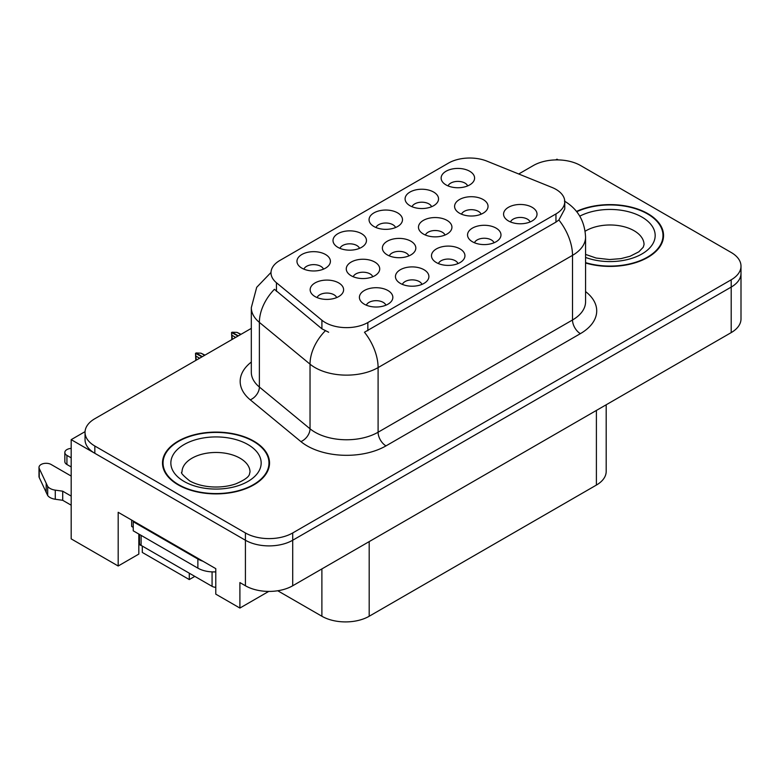 <?xml version="1.0" encoding="UTF-8"?>
<svg xmlns="http://www.w3.org/2000/svg" width="780" height="780" viewBox="0 0 780 780"><rect width="100%" height="100%" fill="white"/><g stroke="black" fill="none" stroke-linecap="round" stroke-linejoin="round"><path stroke-width="1.17" d="M138.85 534.066A35.675 20.602 120 0 0 138.83 535.139L138.83 554.073L118.18 566.007L118.18 512.294L215.777 568.639L215.777 594.136L239.899 608.059L239.899 582.572L245.417 585.76A33.442 19.315 0 0 0 292.715 585.76L731.201 332.602A33.442 19.315 0 0 0 741 318.942L741 273.429A33.442 19.315 0 0 1 731.201 287.079A33.442 19.315 0 0 0 741 273.429L741 266.146A33.442 19.315 0 0 0 731.201 252.486L580.622 165.555A33.442 19.315 0 0 0 533.325 165.555L518.719 173.989M481.104 214.188A10.033 5.792 0 0 0 478.403 211.37A10.033 5.792 0 0 0 468.526 209.898A10.033 5.792 0 0 0 461.526 214.188M483.142 199.534A16.721 9.652 0 0 0 461.711 198.461A16.721 9.652 0 0 0 456.173 210.464A16.721 9.652 0 0 0 459.488 213.194A16.721 9.652 0 0 0 486.457 210.464A16.721 9.652 0 0 0 483.142 199.534M385.915 305.194A10.033 5.792 0 0 0 383.224 302.377A10.033 5.792 0 0 0 373.337 300.904A10.033 5.792 0 0 0 366.337 305.194M387.952 290.54A16.721 9.652 0 0 0 366.522 289.458A16.721 9.652 0 0 0 360.984 301.46A16.721 9.652 0 0 0 364.299 304.19A16.721 9.652 0 0 0 391.267 301.46A16.721 9.652 0 0 0 387.952 290.54M421.96 284.388A10.033 5.792 0 0 0 419.269 281.56A10.033 5.792 0 0 0 409.383 280.098A10.033 5.792 0 0 0 402.382 284.388M423.998 269.734A16.721 9.652 0 0 0 402.568 268.651A16.721 9.652 0 0 0 397.03 280.654A16.721 9.652 0 0 0 400.345 283.384A16.721 9.652 0 0 0 427.313 280.654A16.721 9.652 0 0 0 423.998 269.734M494.042 242.765A10.033 5.792 0 0 0 491.351 239.947A10.033 5.792 0 0 0 481.465 238.475A10.033 5.792 0 0 0 474.474 242.765M496.08 228.111A16.721 9.652 0 0 0 474.649 227.038A16.721 9.652 0 0 0 469.111 239.031A16.721 9.652 0 0 0 472.436 241.761A16.721 9.652 0 0 0 499.405 239.031A16.721 9.652 0 0 0 496.08 228.111M395.567 227.526A10.033 5.792 0 0 0 392.866 224.708A10.033 5.792 0 0 0 382.99 223.236A10.033 5.792 0 0 0 375.989 227.526M397.605 212.872A16.721 9.652 0 0 0 376.174 211.799A16.721 9.652 0 0 0 370.636 223.792A16.721 9.652 0 0 0 373.952 226.522A16.721 9.652 0 0 0 400.92 223.792A16.721 9.652 0 0 0 397.605 212.872M444.99 235.034A10.033 5.792 0 0 0 442.299 232.216A10.033 5.792 0 0 0 432.412 230.743A10.033 5.792 0 0 0 425.422 235.034M447.028 220.379A16.721 9.652 0 0 0 425.597 219.307A16.721 9.652 0 0 0 420.059 231.309A16.721 9.652 0 0 0 423.384 234.039A16.721 9.652 0 0 0 450.352 231.309A16.721 9.652 0 0 0 447.028 220.379M467.649 185.913A10.033 5.792 0 0 0 464.958 183.085A10.033 5.792 0 0 0 455.072 181.623A10.033 5.792 0 0 0 448.071 185.913M469.687 171.249A16.721 9.652 0 0 0 448.256 170.176A16.721 9.652 0 0 0 442.718 182.179A16.721 9.652 0 0 0 446.033 184.909A16.721 9.652 0 0 0 473.011 182.179A16.721 9.652 0 0 0 469.687 171.249M372.781 276.734A10.033 5.792 0 0 0 370.09 273.907A10.033 5.792 0 0 0 360.204 272.444A10.033 5.792 0 0 0 353.203 276.734M374.819 262.07A16.721 9.652 0 0 0 353.389 260.998A16.721 9.652 0 0 0 347.851 273A16.721 9.652 0 0 0 351.166 275.73A16.721 9.652 0 0 0 378.134 273A16.721 9.652 0 0 0 374.819 262.07M408.886 255.889A10.033 5.792 0 0 0 406.195 253.061A10.033 5.792 0 0 0 396.308 251.599A10.033 5.792 0 0 0 389.308 255.889M410.923 241.225A16.721 9.652 0 0 0 389.493 240.152A16.721 9.652 0 0 0 383.955 252.154A16.721 9.652 0 0 0 387.27 254.885A16.721 9.652 0 0 0 414.238 252.154A16.721 9.652 0 0 0 410.923 241.225M359.522 248.342A10.033 5.792 0 0 0 356.831 245.515A10.033 5.792 0 0 0 346.944 244.052A10.033 5.792 0 0 0 339.944 248.342M361.559 233.678A16.721 9.652 0 0 0 340.129 232.606A16.721 9.652 0 0 0 334.591 244.608A16.721 9.652 0 0 0 337.906 247.338A16.721 9.652 0 0 0 364.874 244.608A16.721 9.652 0 0 0 361.559 233.678M458.006 263.572A10.033 5.792 0 0 0 455.305 260.754A10.033 5.792 0 0 0 445.419 259.282A10.033 5.792 0 0 0 438.428 263.572M460.044 248.918A16.721 9.652 0 0 0 438.613 247.845A16.721 9.652 0 0 0 433.066 259.847A16.721 9.652 0 0 0 436.39 262.577A16.721 9.652 0 0 0 463.359 259.847A16.721 9.652 0 0 0 460.044 248.918M323.476 269.149A10.033 5.792 0 0 0 320.785 266.321A10.033 5.792 0 0 0 310.898 264.859A10.033 5.792 0 0 0 303.898 269.149M325.514 254.494A16.721 9.652 0 0 0 304.083 253.412A16.721 9.652 0 0 0 298.545 265.415A16.721 9.652 0 0 0 301.86 268.144A16.721 9.652 0 0 0 328.828 265.415A16.721 9.652 0 0 0 325.514 254.494M431.603 206.72A10.033 5.792 0 0 0 428.912 203.892A10.033 5.792 0 0 0 419.026 202.429A10.033 5.792 0 0 0 412.035 206.72M433.641 192.065A16.721 9.652 0 0 0 412.21 190.983A16.721 9.652 0 0 0 406.673 202.985A16.721 9.652 0 0 0 409.997 205.715A16.721 9.652 0 0 0 436.966 202.985A16.721 9.652 0 0 0 433.641 192.065M336.677 297.58A10.033 5.792 0 0 0 333.976 294.752A10.033 5.792 0 0 0 324.1 293.29A10.033 5.792 0 0 0 317.099 297.58M338.715 282.916A16.721 9.652 0 0 0 317.284 281.843A16.721 9.652 0 0 0 311.737 293.846A16.721 9.652 0 0 0 315.061 296.575A16.721 9.652 0 0 0 342.03 293.846A16.721 9.652 0 0 0 338.715 282.916M530.088 221.959A10.033 5.792 0 0 0 527.397 219.131A10.033 5.792 0 0 0 517.51 217.669A10.033 5.792 0 0 0 510.51 221.959M532.126 207.304A16.721 9.652 0 0 0 510.695 206.222A16.721 9.652 0 0 0 505.157 218.224A16.721 9.652 0 0 0 508.472 220.954A16.721 9.652 0 0 0 535.441 218.224A16.721 9.652 0 0 0 532.126 207.304M555.955 189.355A30.098 17.384 0 0 0 551.928 187.415L487.012 161.168A30.098 17.384 0 0 0 448.461 163.118L279.825 260.481A30.098 17.384 0 0 0 271.001 272.766A30.098 17.384 0 0 0 276.452 282.74L321.906 320.219A30.098 17.384 0 0 0 367.848 322.54L555.955 213.934A30.098 17.384 0 0 0 564.769 201.649A30.098 17.384 0 0 0 555.955 189.355M558.236 159.91L556.978 159.188L555.711 159.91M85.069 431.642L71.185 439.647L245.417 540.238A33.442 19.315 0 0 0 292.715 540.238L731.201 287.079L292.715 540.238A33.442 19.315 0 0 1 245.417 540.238L94.838 453.307A33.442 19.315 0 0 1 85.04 439.647L85.04 432.364A33.442 19.315 0 0 0 94.838 446.023L245.417 532.954A33.442 19.315 0 0 0 292.715 532.954L731.201 279.796A33.442 19.315 0 0 0 741 266.146M268.729 591.416L239.899 608.059M71.185 439.647L71.185 538.873L118.18 566.007M142.301 546.068L142.301 552.435L189.286 579.569L189.286 573.193M606.187 404.771L606.187 471.422A33.442 19.315 180 0 1 596.398 485.072L369.194 616.249A33.442 19.315 180 0 1 321.886 616.249L277.719 590.752M194.805 576.381L189.286 579.569M585.566 262.997A53.518 30.898 0 0 0 663.546 235.511A53.518 30.898 0 0 0 647.878 213.661A53.518 30.898 0 0 0 576.508 211.429M253.851 441.148A53.518 30.898 0 0 0 195.526 434.45A53.518 30.898 0 0 0 162.493 462.998A53.518 30.898 0 0 0 178.172 484.848A53.518 30.898 0 0 0 236.486 491.546A53.518 30.898 0 0 0 269.529 462.998A53.518 30.898 0 0 0 253.851 441.148M163.049 465.835A53.518 30.898 0 0 0 162.864 466.645M564.769 201.649L564.769 208.972L558.87 219.999L555.955 222.115L364.465 332.241A39.02 22.532 60 0 1 378.095 367.594A44.596 25.75 180 0 1 315.032 367.594A44.596 25.75 180 0 1 310.031 364.162L259.379 322.394A44.596 25.75 180 0 1 251.316 307.632L251.316 372.265A44.596 25.75 0 0 0 259.379 387.026L310.031 428.795A44.596 25.75 0 0 0 315.032 432.227A44.596 25.75 0 0 0 378.095 432.227L572.51 319.985A44.596 25.75 0 0 0 585.566 301.782L585.566 237.149A44.596 25.75 180 0 1 572.51 255.352A39.02 22.532 -120 0 0 558.87 219.999M328.663 332.241L321.906 328.819L274.423 289.282A39.02 26.101 129.5 0 0 259.379 322.394L259.379 387.026A11.144 7.459 -50.5 0 1 250.253 399.828A55.741 32.185 180 0 1 251.316 362.056M251.316 328.37L94.838 418.714A33.442 19.315 0 0 0 85.04 432.364M269.149 466.645A53.518 30.898 0 0 0 268.973 465.835M663.175 239.158A53.518 30.898 0 0 0 662.99 238.349M195.809 360.418L195.507 353.311L196.287 360.145M201.981 356.86L195.507 353.311M204.984 355.124L200.977 353.184L196.15 352.94L202.293 356.674M204.662 355.31L200.977 353.184M199.612 358.225L195.926 356.099M231.855 339.612L231.553 332.504L232.333 339.329M238.017 336.043L231.553 332.504M241.03 334.308L237.013 332.377L232.03 332.221L238.339 335.868M240.698 334.503L237.013 332.377M235.657 337.418L231.972 335.283M71.185 466.957L66.924 464.5L66.924 455.393L71.185 457.86M131.654 520.075L131.654 526.451L133.234 527.358M202.927 561.22A22.298 12.87 180 0 1 197.876 559.036L133.234 521.713A22.298 12.87 0 0 0 133.906 521.371M133.234 521.713L133.234 530.819L197.876 568.142A22.298 12.87 0 0 0 215.777 571.857M71.185 505.196L62.712 500.302L62.712 491.195L71.185 496.09M138.83 535.139L139.483 535.519M141.901 545.834A11.144 6.435 60 0 1 140.332 545.113L138.83 544.245M71.185 476.063L51.148 464.5A7.117 4.114 180 0 0 43.397 463.603A7.117 4.114 180 0 0 39 467.405A7.117 4.114 180 0 0 39.244 468.468L47.687 486.418A11.144 6.435 0 0 0 55.282 490.142L62.712 491.195M62.712 500.302L55.282 499.249L55.282 490.142M47.687 486.418L47.687 495.524L39.244 477.565A7.117 4.114 0 0 1 39 476.502L39 467.405M47.687 495.524A11.144 6.435 0 0 0 55.282 499.249M46.196 483.444L46.196 492.55M66.924 455.393A7.117 4.114 180 0 1 64.837 452.488A7.117 4.114 180 0 1 71.185 448.402M64.837 452.488L64.837 461.594A7.117 4.114 0 0 0 66.924 464.5M576.751 211.731A52.962 30.576 180 0 1 647.478 213.895A52.962 30.576 180 0 1 662.99 235.511A52.962 30.576 180 0 1 585.566 262.626M253.461 441.382A52.962 30.576 180 0 1 268.973 462.998A52.962 30.576 180 0 1 236.281 491.244A52.962 30.576 180 0 1 178.561 484.624A52.962 30.576 180 0 1 163.049 462.998A52.962 30.576 180 0 1 195.741 434.752A52.962 30.576 180 0 1 253.461 441.382M139.483 534.427L139.483 543.104A5.577 3.217 0 0 0 141.112 545.386L212.072 586.346A5.577 3.217 0 0 0 215.777 587.291M731.201 332.602L731.201 279.796M292.715 585.76L292.715 532.954M245.417 585.76L245.417 532.954M369.194 616.249L369.194 541.603M596.398 485.072L596.398 410.426M321.886 616.249L321.886 568.913M276.452 282.74L276.452 291.34M321.906 320.219L321.906 328.819M367.848 322.54L367.848 330.71M555.955 213.934L555.955 222.115M385.983 445.887A11.144 6.435 60 0 1 378.095 432.227L378.095 367.594L572.51 255.352L572.51 319.985A11.144 6.435 60 0 0 580.388 333.645L385.983 445.887A55.741 32.185 180 0 1 307.144 445.887A55.741 32.185 180 0 1 300.895 441.587L250.253 399.828M325.231 330.886A39.02 26.101 129.5 0 0 310.031 364.162L310.031 428.795A11.144 7.459 -50.5 0 1 300.895 441.587M585.566 291.574A55.741 32.185 180 0 1 580.388 333.645M94.838 446.023L94.838 453.307M197.876 559.036L197.876 568.142M39.244 468.468L39.244 477.565M585.566 254.407L596.135 258.043L609.58 259.535L620.929 258.628L630.035 256.288L638.849 251.803L643.237 247.24L644.036 244.618A34.008 19.637 0 0 0 634.082 230.734A34.008 19.637 0 0 0 585.136 231.241M579.784 216.157A45.152 26.071 180 0 1 641.959 217.084A45.152 26.071 180 0 1 645.167 251.881A45.152 26.071 180 0 1 585.566 257.429M250.019 472.105A34.008 19.637 0 0 0 240.055 458.221A34.008 19.637 0 0 0 202.995 453.96A34.008 19.637 0 0 0 182.003 472.105C180.248 472.368 182.803 475.303 189.657 480.88C203.034 488.377 222.68 488.602 236.018 483.776C252.203 476.668 248.83 473.772 250.019 472.105M247.942 444.561A45.152 26.071 180 0 1 247.942 481.435A45.152 26.071 180 0 1 184.08 481.435A45.152 26.071 180 0 1 184.08 444.561A45.152 26.071 180 0 1 247.942 444.561M212.072 586.346L212.072 571.876M141.112 545.386L141.112 535.373M271.011 272.435L256.698 287.323L251.316 307.632M564.428 201.084C577.765 209.089 584.815 221.111 585.566 237.149M662.99 235.511L662.99 239.957M268.973 462.998L268.973 467.444M163.049 462.998L163.049 467.444"/></g></svg>
